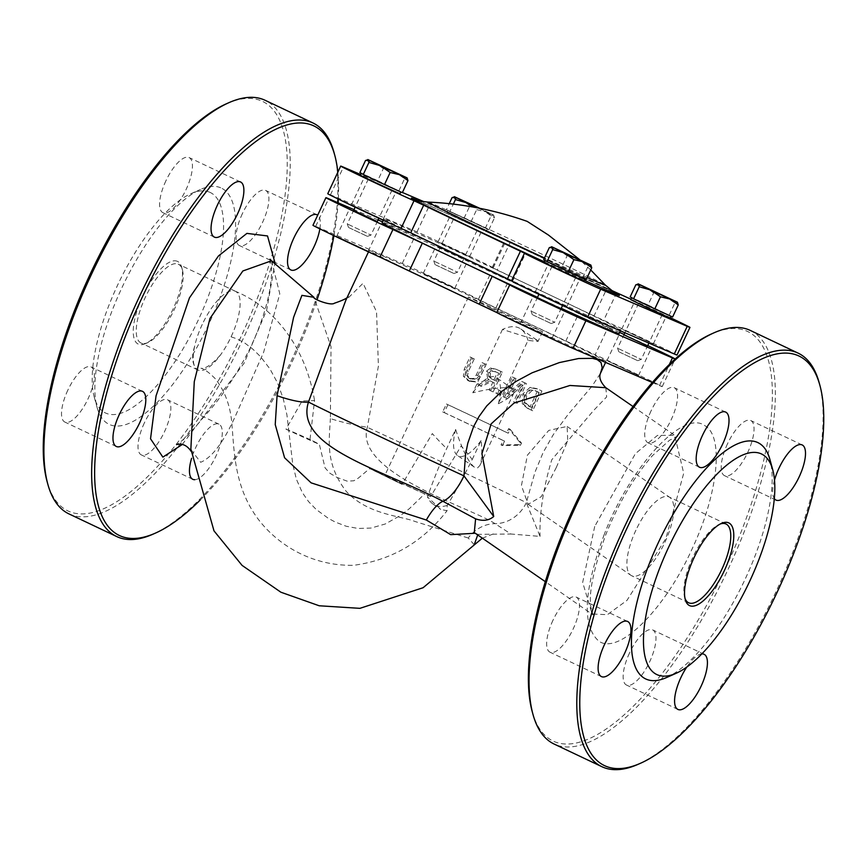 <?xml version="1.0" encoding="UTF-8"?>
<svg xmlns="http://www.w3.org/2000/svg" width="867" height="867" viewBox="0 0 867 867"><rect width="100%" height="100%" fill="white"/><g stroke="black" fill="none" stroke-linecap="round" stroke-linejoin="round"><path stroke-width="0.65" stroke-dasharray="4.33 3.25" d="M670.419 317.723A43.599 0.553 25.1 0 0 630.938 299.223M677.008 355.026A43.599 0.553 25.1 0 0 648.202 340.948A43.599 0.553 25.1 0 0 603.692 320.378L594.047 315.902L606.987 288.277L610.498 289.925M606.987 288.277L510.197 242.359L497.257 269.995L492.413 267.589A43.599 0.553 25.1 0 0 493.247 267.86A43.599 0.553 25.1 0 0 461.222 252.264A43.599 0.553 25.1 0 0 417.016 231.933L330.479 194.782A43.599 0.553 25.1 0 0 327.759 193.72M492.413 267.589L505.19 239.899L510.197 242.359M505.353 239.953A43.599 0.553 25.1 0 0 506.187 240.224A43.599 0.553 25.1 0 0 474.162 224.629A43.599 0.553 25.1 0 0 429.956 204.298L424.006 201.74M402.418 192.474L360.78 174.603M635.771 301.933L666.268 316.303L635.771 301.933M549.245 264.782L579.73 279.152L549.245 264.782M365.473 177.605L395.97 191.975L365.473 177.605M452.01 214.756L482.507 229.126L452.01 214.756M511.595 280.724L512.354 281.168A43.599 0.553 25.1 0 0 511.519 280.897M594.047 315.902L497.257 269.995M478.4 299.386L491.351 271.75L508.853 280.323L495.913 307.958L478.4 299.386A43.599 0.553 25.1 0 0 445.335 283.325A43.599 0.553 25.1 0 0 402.223 263.514L315.686 226.363A43.599 0.553 25.1 0 0 312.954 225.301M491.351 271.75A43.599 0.553 25.1 0 0 458.275 255.689A43.599 0.553 25.1 0 0 415.163 235.878L382.542 221.876M565.804 341.11L578.744 313.475L608.125 327.141L595.185 354.776L495.913 307.958M578.744 313.475L508.853 280.323M469.491 381.252L464.896 376.874L465.742 369.927L471.518 357.616A135.154 1.701 -154.9 0 1 474.26 358.895L468.451 371.282L467.497 375.617L470.824 379.139L469.047 378.37L465.991 374.967L466.945 370.632L472.743 358.255A130.798 1.647 25.1 0 0 469.99 356.955L464.224 369.277L463.39 376.224L467.996 380.613L469.947 381.458L467.996 380.613L474.206 381.307L478.92 376.18L484.696 363.869A130.798 1.647 25.1 0 0 482.041 362.623L476.276 374.934L473.545 378.521L469.047 378.37L470.543 379.009L475.029 379.15L477.75 375.574L483.526 363.251A135.154 1.701 -154.9 0 1 486.159 364.498L480.394 376.82L475.68 381.935L469.491 381.252M474.26 358.895L472.743 358.255M471.518 357.616L469.99 356.955M464.896 376.874L463.39 376.224M483.526 363.251L482.041 362.623M486.159 364.498L484.696 363.869M541.918 391.006L532.674 410.752A135.154 1.701 25.1 0 0 528.946 408.964L523.831 404.564L524.242 394.648L531.569 387.961L538.234 389.24A135.154 1.701 -154.9 0 1 541.918 391.006L540.401 390.356A130.798 1.647 25.1 0 0 536.738 388.6L530.095 387.332L522.779 394.008L522.346 403.935L527.45 408.314A130.798 1.647 -154.9 0 1 531.157 410.102L540.401 390.356M523.831 404.564L522.346 403.935M532.674 410.752L531.157 410.102M532.154 390.551L526.616 395.731L525.998 403.155L529.943 406.656A135.154 1.701 -154.9 0 1 531.601 407.447L538.71 392.252A135.154 1.701 25.1 0 0 537.063 391.461L530.669 389.912L535.568 390.811A130.798 1.647 -154.9 0 1 537.204 391.602L530.084 406.796A130.798 1.647 25.1 0 0 528.447 406.016L524.513 402.516L525.142 395.103L530.669 389.912M534.972 390.551L537.063 391.461L534.972 390.551M538.71 392.252L537.204 391.602M531.601 407.447L530.084 406.796M525.998 403.155L524.513 402.516M504.54 397.303L513.784 377.568A135.154 1.701 -154.9 0 1 516.017 378.63L508.691 394.257L523.137 382.022A135.154 1.701 -154.9 0 1 526.41 383.582L517.165 403.318A135.154 1.701 25.1 0 0 515.02 402.299L522.985 385.273L507.217 398.582A135.154 1.701 25.1 0 0 504.54 397.303L503.098 396.685A130.798 1.647 -154.9 0 1 505.775 397.964L521.533 384.645L513.557 401.67A130.798 1.647 -154.9 0 1 515.702 402.689L524.947 382.954A130.798 1.647 25.1 0 0 521.685 381.393L507.249 393.629L514.564 378.001A130.798 1.647 25.1 0 0 512.343 376.95L503.098 396.685M517.165 403.318L515.702 402.689M515.02 402.299L513.557 401.67M526.41 383.582L524.947 382.954M523.137 382.022L521.685 381.393M522.985 385.273L521.533 384.645M508.691 394.257L507.249 393.629M507.217 398.582L505.775 397.964M516.017 378.63L514.564 378.001M513.784 377.568L512.343 376.95M502.481 445.562L504.561 441.108A135.154 1.701 25.1 0 0 444.229 412.551L447.925 404.661A135.154 1.701 -154.9 0 1 508.257 433.218L510.11 429.263L521.49 443.091L520.471 445.291L502.481 445.562L501.007 444.934L518.932 444.63L519.951 442.43L508.636 428.634L506.794 432.579A130.798 1.647 25.1 0 0 446.407 404L442.701 411.901A130.798 1.647 -154.9 0 1 503.088 440.479L501.007 444.934M503.088 440.479L504.561 441.108M444.229 412.551L442.701 411.901M447.925 404.661L446.407 404M508.257 433.218L506.794 432.579M510.11 429.263L508.636 428.634M478.248 384.861L489.205 379.54L487.893 371.856L492.12 368.583L497.506 369.851A135.154 1.701 -154.9 0 1 502.383 372.16L493.139 391.895A135.154 1.701 25.1 0 0 490.624 390.714L494.309 382.856A135.154 1.701 25.1 0 0 491.405 381.491L481.629 386.454A135.154 1.701 25.1 0 0 478.248 384.861L476.774 384.233A130.798 1.647 -154.9 0 1 480.166 385.837L489.953 380.862A130.798 1.647 -154.9 0 1 492.857 382.239L489.183 390.085A130.798 1.647 -154.9 0 1 491.687 391.277L500.931 371.542A130.798 1.647 25.1 0 0 496.054 369.223L490.668 367.955L486.43 371.228L487.753 378.922L476.774 384.233M496.292 372.051L494.851 371.434A130.798 1.647 -154.9 0 1 497.365 372.626L493.887 380.049A130.798 1.647 25.1 0 0 491.665 378.998L488.674 376.332L489.031 372.712L491.481 370.664L494.851 371.434L496.292 372.051L492.933 371.293L490.484 373.33L490.126 376.95L493.117 379.616A135.154 1.701 -154.9 0 1 495.328 380.667L498.807 373.243A135.154 1.701 25.1 0 0 496.292 372.051M490.126 376.95L488.674 376.332M495.328 380.667L493.887 380.049M498.807 373.243L497.365 372.626M492.933 371.293L491.481 370.664M502.383 372.16L500.931 371.542M493.139 391.895L491.687 391.277M489.205 379.54L487.753 378.922M490.624 390.714L489.183 390.085M494.309 382.856L492.857 382.239M491.405 381.491L489.953 380.862M481.629 386.454L480.166 385.837M497.43 393.932L499.197 390.15A135.154 1.701 -154.9 0 1 502.145 391.559L500.378 395.33A135.154 1.701 25.1 0 0 497.43 393.932L495.978 393.315A130.798 1.647 -154.9 0 1 498.937 394.713L500.703 390.941A130.798 1.647 25.1 0 0 497.756 389.532L495.978 393.315M500.378 395.33L498.937 394.713M502.145 391.559L500.703 390.941M499.197 390.15L497.756 389.532M347.385 296.937L345.803 300.318L363.035 283.292L376.56 311.795L378.402 366.134L367.337 427.323C353.433 472.808 472.125 508.062 495.035 523.668L510.945 534.018L540.054 536.402L526.323 502.654L534.993 472.147L543.078 452.672L553.352 434.54L567.733 414.957L591.901 386.335L600.398 373.471M530.853 324.529A130.798 1.647 25.1 0 0 369.147 250.476A130.798 1.647 25.1 0 0 444.327 287.389A130.798 1.647 25.1 0 0 606.033 361.441A130.798 1.647 25.1 0 0 530.853 324.529M459.12 255.798A130.798 1.647 25.1 0 0 612.644 326.675A130.798 1.647 25.1 0 0 620.826 329.861A130.798 1.647 25.1 0 0 545.646 292.948A130.798 1.647 25.1 0 0 383.94 218.896A130.798 1.647 25.1 0 0 459.12 255.798M536.294 292.417L566.79 306.788L536.294 292.417M622.831 329.558L653.328 343.928L622.831 329.558M352.533 205.241L383.03 219.611L352.533 205.241M439.07 242.392L469.556 256.762L439.07 242.392M382.087 222.841A130.798 1.647 -154.9 0 1 543.804 296.893A130.798 1.647 -154.9 0 1 618.973 333.806M561.252 308.316A130.798 1.647 -154.9 0 1 537.507 297.359M378.055 219.947L354.007 209.619M437.217 246.336L467.714 260.707L437.217 246.336M353.606 210.486L377.286 221.584M647.747 345.554A43.599 0.553 25.1 0 0 624.056 334.467M619.623 332.408A43.599 0.553 25.1 0 0 608.125 327.141M537.367 297.652L561.057 308.75M623.893 334.803L647.584 345.9M491.036 308.24L468.375 297.088C466.88 295.625 544.639 331.985 542.547 331.779L491.036 308.24M652.309 382.466L659.494 385.555A43.599 0.553 25.1 0 0 662.215 386.606A43.599 0.553 25.1 0 0 638.188 374.793A43.599 0.553 25.1 0 0 595.185 354.776M608.038 361.149L638.524 375.519L608.038 361.149M521.5 323.998L551.997 338.368L521.5 323.998M337.74 236.821L368.237 251.192L337.74 236.821M424.266 273.972L454.763 288.343L424.266 273.972M477.706 534.961L477.923 534.354L510.945 534.018M474.238 544.758L468.245 538.017A34.875 31.114 -65.2 0 1 495.035 523.668A34.875 31.602 116.6 0 0 526.323 502.654A130.798 1.647 -154.9 0 0 367.337 427.323A34.875 4.162 12.3 0 1 330.381 418.566L331.031 346.767L313.952 297.316M468.245 538.017L415.141 521.522C400.565 515.713 367.641 514.825 346.031 491.145C324.757 462.989 329.362 440.089 330.381 418.566M474.292 532.598L475.289 533.227M271.501 260.794L279.792 293.805L263.601 352.36L236.344 413.927C224.315 441.216 212.426 457.342 200.667 462.295L190.838 449.529M477.934 534.365L475.3 533.238M594.719 526.442L582.667 582.396L592.096 613.988L607.388 614.681L626.993 600.365L665.834 538.57L683.716 473.241L674.678 435.299L657.468 435.407L635.403 453.625L594.719 526.442M605.827 387.712L606.662 396.88L593.375 410.741L551.77 459.759C543.262 488.078 539.361 513.632 540.054 536.402M532.284 711.872A226.71 81.563 115.4 0 0 724.043 571.31A226.71 81.563 115.4 0 0 711.579 333.893M727.532 443.763A30.518 10.978 115.4 0 0 724.552 475.669A30.518 10.978 115.4 0 0 747.549 452.802A30.518 10.978 115.4 0 0 750.703 420.517A30.518 10.978 115.4 0 0 727.532 443.763M629.464 653.122A30.518 10.978 115.4 0 0 626.473 685.028A30.518 10.978 115.4 0 0 649.481 662.16A30.518 10.978 115.4 0 0 652.634 629.886A30.518 10.978 115.4 0 0 629.464 653.122M552.973 620.284A30.518 10.978 115.4 0 0 549.992 652.19A30.518 10.978 115.4 0 0 572.989 629.323A30.518 10.978 115.4 0 0 576.154 597.049A30.518 10.978 115.4 0 0 552.973 620.284M651.052 410.925A30.518 10.978 115.4 0 0 648.061 442.831A30.518 10.978 115.4 0 0 671.058 419.964A30.518 10.978 115.4 0 0 674.223 387.69A30.518 10.978 115.4 0 0 651.052 410.925M200.114 500.151A226.71 81.563 115.4 0 0 317.029 299.841M333.925 235.661A226.71 81.563 115.4 0 0 338.119 202.802M338.336 199.096A226.71 81.563 115.4 0 0 337.827 172.23M319.858 228.877A30.518 10.978 115.4 0 0 317.69 215.2M194.772 479.7A30.518 10.978 115.4 0 0 216.923 453.95A30.518 10.978 115.4 0 0 218.95 424.158A30.518 10.978 115.4 0 0 195.779 447.405A30.518 10.978 115.4 0 0 191.607 458.264M472.212 459.532L481.185 440.393C482.301 452.65 481.879 460.995 479.928 465.427L477.544 467.942L474.325 467.129C468.603 462.555 462.371 449.984 455.63 429.425L446.668 448.564C438.366 467.714 431.972 483.851 427.485 496.964L440.729 509.406L447.047 510.739L447.22 505.428C454.471 493.507 462.794 478.205 472.212 459.532A43.599 6.297 -134.6 0 0 461.168 445.963L430.574 496.596L384.699 475.734L402.104 484.371L432.319 433.587A43.599 6.297 -134.6 0 0 446.668 448.564M447.22 505.428A98.09 35.287 -64.6 0 1 433.153 504.171A98.09 35.287 -64.6 0 1 427.485 496.964M455.63 429.425A43.599 15.682 115.4 0 0 457.505 455.511A43.599 15.682 115.4 0 0 481.185 440.393M502.47 329.449L472.797 392.773C494.244 387.614 507.737 386.444 513.297 389.272L514.098 392.502C512.538 395.547 507.293 399.297 498.352 403.74L528.014 340.417L538.017 341.446L537.302 340.384L502.47 329.449A98.09 35.287 -64.6 0 1 520.829 328.994A98.09 35.287 -64.6 0 1 528.014 340.417M498.352 403.74A43.599 15.682 115.4 0 0 496.477 377.654A43.599 15.682 115.4 0 0 472.797 392.773M556.256 467.573L567.755 440.87L567.105 426.456L548.757 430.411L527.407 455.186L521.425 485.607L528.144 504.312L541.344 496.596L556.256 467.573M635.923 530.17A43.599 15.682 115.4 0 0 630.862 575.287A43.599 15.682 115.4 0 0 631.664 575.742A43.599 15.682 115.4 0 0 664.772 542.547A43.599 15.682 115.4 0 0 669.833 497.43A43.599 15.682 115.4 0 0 669.031 496.964A43.599 15.682 115.4 0 0 668.847 496.878A43.599 15.682 115.4 0 0 635.923 530.17M285.969 429.187C318.698 444.348 326.707 447.795 310.007 439.515L314.548 400.576L302.052 400.977L285.969 429.187A130.798 1.647 -154.9 0 1 310.007 439.515L319.327 444.262L325.082 467.909L329.991 473.306L336.981 477.424L347.168 481.152L353.812 480.784L358.223 478.183L369.678 468.581M430.574 496.596L370.166 468.722L402.104 484.371L369.689 468.592M202.249 324.442A43.599 15.682 115.4 0 0 194.587 346.54A43.599 15.682 115.4 0 0 196.766 369.255A43.599 15.682 115.4 0 0 197.979 370.025A43.599 15.682 115.4 0 0 220.381 355.102A43.599 15.682 115.4 0 0 231.088 336.829A43.599 15.682 115.4 0 0 235.347 291.247A43.599 15.682 115.4 0 0 235.163 291.16A43.599 15.682 115.4 0 0 234.903 291.052A43.599 15.682 115.4 0 0 202.249 324.442M177.28 261.292A45.778 16.473 115.4 0 0 139.305 304.241A45.778 16.473 115.4 0 0 145.493 343.625A45.778 16.473 115.4 0 0 172.739 309.801A45.778 16.473 115.4 0 0 181.702 267.307A45.778 16.473 115.4 0 0 177.28 261.292M178.19 264.132A43.599 15.682 -64.6 0 1 178.385 264.229A43.599 15.682 -64.6 0 1 182.406 269.865A43.599 15.682 -64.6 0 1 173.877 310.332A43.599 15.682 -64.6 0 1 147.921 342.552A43.599 15.682 -64.6 0 1 141.018 343.007A43.599 15.682 -64.6 0 1 145.407 297.153A43.599 15.682 -64.6 0 1 178.19 264.132M209.641 192.203A122.074 43.924 -64.6 0 1 186.882 342.183A122.074 43.924 -64.6 0 1 94.286 397.249A122.074 43.924 -64.6 0 1 118.183 283.921A122.074 43.924 -64.6 0 1 190.838 193.72A122.074 43.924 -64.6 0 1 209.641 192.203M334.033 152.57A228.888 82.343 -64.6 0 1 290.543 362.265A228.888 82.343 -64.6 0 1 153.004 534.18M68.959 513.903A228.888 82.343 115.4 0 0 242.771 339.604A228.888 82.343 115.4 0 0 265.15 100.301M226.45 103.758A226.71 81.563 -64.6 0 1 238.902 341.186A226.71 81.563 -64.6 0 1 47.143 481.738M220.695 187.792A130.798 47.056 115.4 0 0 200.537 189.418A130.798 47.056 115.4 0 0 122.702 286.067A130.798 47.056 115.4 0 0 97.093 407.49A130.798 47.056 115.4 0 0 196.3 348.491A130.798 47.056 115.4 0 0 220.695 187.792M165.911 180.802A30.518 10.978 115.4 0 0 162.931 212.708A30.518 10.978 115.4 0 0 185.928 189.84A30.518 10.978 115.4 0 0 189.082 157.556A30.518 10.978 115.4 0 0 165.911 180.802M67.843 390.161A30.518 10.978 115.4 0 0 64.852 422.066A30.518 10.978 115.4 0 0 87.86 399.199A30.518 10.978 115.4 0 0 91.013 366.914A30.518 10.978 115.4 0 0 67.843 390.161M144.323 422.998A30.518 10.978 115.4 0 0 141.343 454.904A30.518 10.978 115.4 0 0 164.34 432.037A30.518 10.978 115.4 0 0 167.494 399.752A30.518 10.978 115.4 0 0 144.323 422.998M242.392 213.629A30.518 10.978 115.4 0 0 239.411 245.545A30.518 10.978 115.4 0 0 262.408 222.667A30.518 10.978 115.4 0 0 265.573 190.393A30.518 10.978 115.4 0 0 242.392 213.629M684.995 598.338A43.599 15.682 -64.6 0 1 684.616 597.135A43.599 15.682 -64.6 0 1 693.145 556.657A43.599 15.682 -64.6 0 1 719.09 524.448A43.599 15.682 -64.6 0 1 720.271 523.982M750.28 330.425A228.888 82.343 -64.6 0 1 727.901 569.738A228.888 82.343 -64.6 0 1 554.089 744.027M638.145 764.304A228.888 82.343 115.4 0 0 775.683 592.399A228.888 82.343 115.4 0 0 819.163 382.694M666.474 677.571A130.798 47.056 115.4 0 0 744.319 580.933A130.798 47.056 115.4 0 0 769.918 459.51M701.847 653.902A30.518 10.978 115.4 0 0 686.762 667.091M774.502 480.112A30.518 10.978 115.4 0 0 774.296 498.601M619.515 352.11L637.7 360.694L619.515 352.11M618.388 348.621L641.266 359.404L618.388 348.621M661.499 314.136L638.632 303.352L661.499 314.136M635.825 284.81L645.568 287.107L653.653 292.938L665.087 296.211L674.862 303.006L677.745 302.54M630.179 296.861L648.007 304.989L653.653 292.938M648.007 304.989L669.779 315.642L631.88 297.825L672.619 316.997M669.216 315.057L674.862 303.006M630.732 299.657L670.213 318.146M435.754 264.944L453.94 273.517L435.754 264.944M434.627 261.455L457.494 272.227L434.627 261.455M477.739 226.959L454.872 216.186L477.739 226.959M452.065 197.633L461.797 199.941L469.881 205.772L479.798 208.308M491.101 215.829L493.626 215.038L481.315 209.034L491.101 215.829L485.455 227.891L487.373 229.007L449.81 211.624L453.333 204.124M493.626 215.038L494.504 217.769L486.42 211.938L493.843 215.179M477.641 207.896L486.42 211.938L476.677 209.641L473.794 207.18M446.418 209.695L488.858 229.82L446.418 209.695L449.236 203.669M471.03 221.692L476.677 209.641M449.81 211.624L464.235 217.823L469.881 205.772M464.235 217.823L485.455 227.891M488.858 229.82L494.504 217.769M485.087 230.449L446.971 212.48L485.087 230.449M349.217 227.793L367.413 236.366L349.217 227.793M348.101 224.304L370.968 235.087L348.101 224.304M391.201 189.808L368.334 179.035L391.201 189.808M365.527 160.493L375.27 162.79L383.355 168.621L394.788 171.883L404.575 178.678L407.447 178.212M359.881 172.544L377.709 180.672L383.355 168.621M377.709 180.672L400.847 191.856L373.894 179.512L402.321 192.669M398.928 190.74L404.575 178.678M360.434 175.34L399.915 193.829M532.977 314.959L551.174 323.543L532.977 314.959M531.861 311.47L554.728 322.253L531.861 311.47M574.973 276.985L552.095 266.202L574.973 276.985M549.299 247.659L559.031 249.956L567.116 255.787L578.549 259.06L588.335 265.855L591.207 265.389M543.652 259.71L561.469 267.838L567.116 255.787M561.469 267.838L583.242 278.491L545.343 260.685L586.092 279.846M582.689 277.906L588.335 265.855M544.205 262.506L583.686 280.995M614.259 292.58A114.802 1.441 25.1 0 0 553.309 263.048A114.802 1.441 25.1 0 0 416.789 200.082M544.476 261.921A114.802 1.441 25.1 0 0 584.087 280.139M428.07 202.109A97.993 1.235 -154.9 0 1 549.169 257.607A97.993 1.235 -154.9 0 1 605.469 285.21M587.187 277.505A97.993 1.235 -154.9 0 1 544.465 257.965M512.354 281.168L525.304 253.532M417.016 231.933L429.956 204.298M616.643 292.743L603.692 320.378M402.223 263.514L415.163 235.878M467.497 375.617L465.991 374.967M468.451 371.282L466.945 370.632M465.742 369.927L464.224 369.277M475.029 379.15L473.545 378.521M477.75 375.574L476.276 374.934M480.394 376.82L478.92 376.18M475.68 381.935L474.206 381.307M524.242 394.648L522.779 394.008M528.946 408.964L527.45 408.314M531.569 387.961L530.095 387.332M526.616 395.731L525.142 395.103M529.943 406.656L528.447 406.016M520.471 445.291L518.932 444.63M521.49 443.091L519.951 442.43M493.117 379.616L491.665 378.998M490.484 373.33L489.031 372.712M492.12 368.583L490.668 367.955M487.893 371.856L486.43 371.228M330.479 194.782L343.43 167.147M659.494 385.555L669.4 364.389M315.686 226.363L328.636 198.727M603.931 535.275C629.691 467.324 682.903 409.267 704.687 425.589C724.097 435.808 718.396 492.727 692.592 547.846C665.184 609.317 618.789 655.56 598.815 641.125C581.876 626.093 583.589 590.806 603.931 535.275M182.2 444.533L244.115 363.165L266.689 310.061L275.002 262.95M231.088 336.829L237.623 339.084L245.144 343.299L253.001 349.282L260.685 356.825L269.973 368.952L277.57 382.986L283.195 398.452L286.912 414.816L292.764 464.268L296.373 479.18L302.334 492.608L308.533 501.56L316.195 509.482L328.376 518.368L335.171 522.021L346.161 526.236L358.104 528.48L371.065 528.046L385.241 523.993L400.901 515.204L409.408 508.626L424.732 493.822M415.9 199.768C420.538 201.242 496.292 235.9 553.113 262.961L615.061 293.068M590.72 269.951L579.459 259.482M512.527 281.222L525.467 253.587M492.239 267.535L505.19 239.899M493.247 267.86L506.187 240.224M369.147 250.476L368.497 251.874M606.033 361.441L605.578 362.406M653.328 343.928L666.268 316.303M621.737 329.135L634.687 301.499M566.79 306.788L579.73 279.152M535.21 291.984L548.15 264.359M383.03 219.611L395.97 191.975M351.438 204.818L364.389 177.182M469.556 256.762L482.507 229.126M437.976 241.969L450.916 214.333M620.371 330.826L620.826 329.861M383.29 220.283L383.94 218.896M368.237 251.192L381.177 223.567M336.645 236.398L349.596 208.763M551.997 338.368L564.937 310.733M520.417 323.575L533.357 295.94M454.763 288.343L467.714 260.707M423.183 273.549L436.123 245.914M638.524 375.519L651.475 347.884M606.943 360.715L619.894 333.091M662.215 386.606L675.155 359.003M493.312 533.953L482.345 538.158M632.997 406.493L674.667 435.288L677.68 436.296L669.541 440.208L652.623 455.478C634.449 476.07 618.854 502.427 605.827 534.549C593.158 570.161 588.249 594.729 591.121 608.244L593.006 614.822L545.321 581.67M190.946 450.927L190.783 448.868M269.81 259.309L271.046 263.785C272.097 269.67 271.664 278.459 269.735 290.152C266.375 308.414 259.71 328.04 249.729 349.022C235.781 376.321 220.467 398.939 203.778 416.908C194.728 428.19 186.73 436.74 179.783 442.56L176.554 444.63M567.105 426.456L669.833 497.43M528.144 504.312L630.862 575.287M474.325 467.129L457.505 455.511M433.153 504.171L440.729 509.406M520.829 328.994L537.312 340.373M513.297 389.272L496.477 377.654M479.928 465.427L514.098 392.502M468.375 297.088L384.699 475.734M542.547 331.779L538.017 341.446M194.587 346.529C191.412 356.619 192.138 364.183 196.766 369.244L196.766 369.244M220.381 355.102C211.483 364.823 204.991 369.201 200.916 368.247C204.092 368.876 208.763 372.236 214.918 378.348C225.279 391.19 231.012 407.382 232.107 426.943C234.318 451.414 234.339 485.65 256.621 517.025C273.853 541.062 307.557 566.032 353.465 565.327C391.548 560.245 422.738 542.048 447.047 510.739M234.903 291.074C258.539 300.838 277.906 317.766 293.024 341.847C303.743 359.339 310.917 378.922 314.548 400.576M182.406 269.865L181.702 267.307M147.921 342.552L145.493 343.625M235.347 291.247L178.385 264.229M197.979 370.025L141.018 343.007M94.286 397.249L97.093 407.49M190.838 193.72L200.537 189.418M240.538 181.962L189.082 157.556M214.377 237.114L162.931 212.708M142.47 391.331L91.013 366.914M116.308 446.472L64.852 422.066M218.95 424.158L167.494 399.752M192.788 479.31L141.343 454.904M317.029 214.799L265.573 190.393M290.868 269.951L239.411 245.545M684.616 597.135L685.309 599.693M719.09 524.448L721.517 523.365M726.004 523.993L669.031 496.964M688.636 602.771L631.664 575.742M725.679 412.096L674.223 387.69M699.517 467.237L648.061 442.831M627.6 621.455L576.154 597.049M601.449 676.596L549.992 652.19M704.091 654.292L652.634 629.886M677.929 709.434L626.473 685.028M802.159 444.934L750.703 420.517M775.998 500.075L724.552 475.669M637.7 360.694L641.266 359.404L647.465 346.161M618.865 351.861L617.575 348.306L623.774 335.063M638.632 303.352L624.858 332.755M662.323 314.45L648.906 343.072M453.94 273.517L457.494 272.227L478.551 227.284M435.093 264.695L433.814 261.14L454.872 216.186M447.892 210.508L446.971 212.48M487.373 229.007L486.452 230.98M367.413 236.366L370.968 235.087L377.167 221.844M348.567 227.544L347.277 223.989L353.476 210.746M368.334 179.035L355.167 207.137M392.025 190.133L378.857 218.235M551.174 323.543L554.728 322.253L560.927 309.01M532.327 314.71L531.038 311.155L537.247 297.912M552.095 266.202L538.927 294.314M575.786 277.299L562.618 305.412"/><path stroke-width="1.3" d="M360.78 174.603L343.43 167.147A43.599 0.553 25.1 0 0 340.698 166.085L327.759 193.72A43.599 0.553 25.1 0 0 356.565 207.798A43.599 0.553 25.1 0 0 401.074 228.379L410.72 232.844L423.67 205.208L525.304 253.532A43.599 0.553 25.1 0 0 524.459 253.262A43.599 0.553 25.1 0 0 556.495 268.857A43.599 0.553 25.1 0 0 600.69 289.188L687.228 326.339A43.599 0.553 25.1 0 0 689.959 327.39A43.599 0.553 25.1 0 0 670.419 317.723M630.938 299.223A43.599 0.553 25.1 0 0 616.643 292.743L610.498 289.925M424.006 201.74L402.418 192.474M340.698 166.085A43.599 0.553 25.1 0 0 369.505 180.173A43.599 0.553 25.1 0 0 414.014 200.743L401.074 228.379M423.67 205.208L414.014 200.743M410.72 232.844L511.595 280.724M524.459 253.262L511.519 280.897A43.599 0.553 25.1 0 0 543.544 296.492A43.599 0.553 25.1 0 0 587.75 316.823L674.288 353.974A43.599 0.553 25.1 0 0 677.008 355.026L689.959 327.39M409.376 270.807L422.327 243.172L392.935 229.506L379.995 257.141L496.769 312.532A43.599 0.553 25.1 0 0 529.845 328.582A43.599 0.553 25.1 0 0 572.957 348.404L652.309 382.466M422.327 243.172L492.207 276.324L479.267 303.959M496.769 312.532L509.72 284.896L492.207 276.324M509.72 284.896A43.599 0.553 25.1 0 0 542.785 300.957A43.599 0.553 25.1 0 0 585.897 320.768L672.434 357.919A43.599 0.553 25.1 0 0 675.165 358.981A43.599 0.553 25.1 0 0 647.747 345.554M347.992 296.232C348.415 297.641 343.863 299.971 334.337 303.255C330.685 306.116 312.196 298.725 313.952 297.316L301.911 295.354L293.588 317.355L277.072 395.677A34.875 7.478 -160.2 0 0 308.468 402.05L345.803 300.318M605.578 362.406L600.463 373.319L602.186 367.662L601.026 362.525L597.211 359.621L592.432 358.342L578.657 358.515L559.378 362.579L532.1 372.81L516.114 381.382L501.419 391.656L486.712 405.94L479.05 416.485L473.631 426.564L467.779 443.297L465.568 454.275L463.975 475.885A130.798 1.647 -154.9 0 1 375.433 434.432A130.798 1.647 -154.9 0 1 308.468 402.05C294.151 447.253 381.166 469.058 442.896 501.278A34.875 13.514 -65.2 0 0 463.975 475.885L493.713 516.504C488.934 520.601 482.897 521.37 475.604 518.845L474.292 532.598L545.321 581.67M620.371 330.826L618.973 333.806A130.798 1.647 -154.9 0 1 610.791 330.63A130.798 1.647 -154.9 0 1 561.252 308.316M537.507 297.359A130.798 1.647 -154.9 0 1 457.267 259.753A130.798 1.647 -154.9 0 1 382.087 222.841L383.29 220.283M382.542 221.876L378.055 219.947M354.007 209.619L328.636 198.727A43.599 0.553 25.1 0 0 325.905 197.676A43.599 0.553 25.1 0 0 349.932 209.489A43.599 0.553 25.1 0 0 392.935 229.506M377.286 221.584L353.606 210.486M624.056 334.467A43.599 0.553 25.1 0 0 619.623 332.408M561.057 308.75L537.367 297.652M647.584 345.9L623.893 334.803M325.905 197.676L312.954 225.301A43.599 0.553 25.1 0 0 336.992 237.114A43.599 0.553 25.1 0 0 379.995 257.141M477.706 534.961L474.238 544.758M277.072 395.677L275.229 424.57L284.593 457.776L311.123 482.854L426.336 520.027L450.688 534.646L475.224 533.259M475.604 518.845L442.896 501.278A34.875 12.474 114 0 0 426.336 520.027M190.838 449.529L194.273 381.675L209.955 318.503L242.858 270.97L271.49 260.794L269.81 259.309M493.713 516.504L481.933 453.701L491.155 423.887L513.99 403.112L569.933 385.468L605.827 387.712M714.007 332.809L711.579 333.893A226.71 81.563 115.4 0 0 575.352 504.16A226.71 81.563 115.4 0 0 532.284 711.872L532.988 714.43A228.888 82.343 -64.6 0 1 576.468 504.724A228.888 82.343 -64.6 0 1 714.007 332.809A228.888 82.343 -64.6 0 1 750.28 330.425L798.063 353.097A228.888 82.343 115.4 0 0 624.251 527.385A228.888 82.343 115.4 0 0 601.871 766.688A228.888 82.343 115.4 0 0 638.145 764.304L640.572 763.231A226.71 81.563 -64.6 0 1 626.808 528.567A226.71 81.563 -64.6 0 1 819.868 385.251A226.71 81.563 -64.6 0 1 775.499 595.716A226.71 81.563 -64.6 0 1 640.572 763.231M337.827 172.23A226.71 81.563 115.4 0 0 334.727 155.128A226.71 81.563 115.4 0 0 141.668 298.443A226.71 81.563 115.4 0 0 155.431 533.107A226.71 81.563 115.4 0 0 200.114 500.151M317.029 299.841A226.71 81.563 115.4 0 0 333.925 235.661M338.119 202.802A226.71 81.563 115.4 0 0 338.336 199.096M317.69 215.2A30.518 10.978 115.4 0 0 317.029 214.799A30.518 10.978 115.4 0 0 293.848 238.035A30.518 10.978 115.4 0 0 290.868 269.951A30.518 10.978 115.4 0 0 307.2 258.583A30.518 10.978 115.4 0 0 319.858 228.877M191.607 458.264A30.518 10.978 115.4 0 0 192.788 479.31A30.518 10.978 115.4 0 0 194.772 479.7M119.288 414.567A30.518 10.978 115.4 0 0 116.308 446.472A30.518 10.978 115.4 0 0 139.305 423.605A30.518 10.978 115.4 0 0 142.47 391.331A30.518 10.978 115.4 0 0 119.288 414.567M217.368 205.208A30.518 10.978 115.4 0 0 214.377 237.114A30.518 10.978 115.4 0 0 237.385 214.247A30.518 10.978 115.4 0 0 240.538 181.962A30.518 10.978 115.4 0 0 217.368 205.208M155.431 533.107L153.004 534.18A228.888 82.343 -64.6 0 1 116.731 536.565A228.888 82.343 -64.6 0 1 139.11 297.262A228.888 82.343 -64.6 0 1 312.922 122.962A228.888 82.343 -64.6 0 1 334.033 152.57L334.727 155.128M312.922 122.962L265.15 100.301A228.888 82.343 115.4 0 0 228.866 102.685A228.888 82.343 115.4 0 0 91.338 274.601A228.888 82.343 115.4 0 0 47.848 484.295A228.888 82.343 115.4 0 0 68.959 513.903L116.731 536.565M47.848 484.295L47.143 481.738A226.71 81.563 -64.6 0 1 90.222 274.037A226.71 81.563 -64.6 0 1 226.45 103.758L228.866 102.685M728.573 522.801A45.778 16.473 115.4 0 0 721.517 523.365A45.778 16.473 115.4 0 0 694.272 557.188A45.778 16.473 115.4 0 0 685.309 599.693A45.778 16.473 115.4 0 0 720.033 579.037A45.778 16.473 115.4 0 0 728.573 522.801M720.271 523.982A43.599 15.682 -64.6 0 1 725.809 523.906A43.599 15.682 -64.6 0 1 726.004 523.993A43.599 15.682 -64.6 0 1 721.485 570.107A43.599 15.682 -64.6 0 1 688.636 602.771A43.599 15.682 -64.6 0 1 684.995 598.338M760.933 453.712A122.074 43.924 -64.6 0 1 772.725 469.741A122.074 43.924 -64.6 0 1 748.839 583.079A122.074 43.924 -64.6 0 1 676.184 673.269A122.074 43.924 -64.6 0 1 659.668 568.232A122.074 43.924 -64.6 0 1 760.933 453.712M601.871 766.688L554.089 744.027A228.888 82.343 -64.6 0 1 532.988 714.43M819.868 385.251L819.163 382.694A228.888 82.343 115.4 0 0 798.063 353.097M772.725 469.741L769.918 459.51A130.798 47.056 115.4 0 0 757.281 442.333A130.798 47.056 115.4 0 0 648.787 565.035A130.798 47.056 115.4 0 0 666.474 677.571L676.184 673.269M702.498 435.332A30.518 10.978 115.4 0 0 699.517 467.237A30.518 10.978 115.4 0 0 722.514 444.37A30.518 10.978 115.4 0 0 725.679 412.096A30.518 10.978 115.4 0 0 702.498 435.332M604.429 644.69A30.518 10.978 115.4 0 0 601.449 676.596A30.518 10.978 115.4 0 0 624.446 653.729A30.518 10.978 115.4 0 0 627.6 621.455A30.518 10.978 115.4 0 0 604.429 644.69M686.762 667.091A30.518 10.978 115.4 0 0 680.909 677.528A30.518 10.978 115.4 0 0 677.929 709.434A30.518 10.978 115.4 0 0 700.926 686.566A30.518 10.978 115.4 0 0 704.091 654.292A30.518 10.978 115.4 0 0 701.847 653.902M774.296 498.601A30.518 10.978 115.4 0 0 775.998 500.075A30.518 10.978 115.4 0 0 799.006 477.208A30.518 10.978 115.4 0 0 802.159 444.934A30.518 10.978 115.4 0 0 778.989 468.169A30.518 10.978 115.4 0 0 774.502 480.112M677.387 302.204L678.265 304.935L670.18 299.115L677.387 302.204L638.145 283.856M638.35 284.008L635.825 284.81L630.179 296.861L633.582 298.801L639.228 286.749L638.35 284.008L650.662 290.012L639.228 286.749M660.448 296.807L650.662 290.012L670.18 299.115L660.448 296.807L654.802 308.869L633.582 298.801M678.265 304.935L672.619 316.997L654.802 308.869M671.08 316.292L670.213 318.146L646.749 307.449L630.732 299.657L631.653 297.695M479.798 208.308L454.373 196.69M454.59 196.842L466.901 202.845L455.457 199.573L454.59 196.842L452.065 197.633L449.236 203.669M473.794 207.18L466.901 202.845L477.641 207.896M453.333 204.124L455.457 199.573M407.1 177.887L407.967 180.618L399.882 174.798L407.1 177.887L367.846 159.539M368.052 159.691L365.527 160.493L359.881 172.544L363.284 174.484L368.93 162.422L368.052 159.691L380.364 165.695L368.93 162.422M390.15 172.49L380.364 165.695L399.882 174.798L390.15 172.49L384.504 184.541L363.284 174.484M407.967 180.618L402.321 192.669L384.504 184.541M400.792 191.975L399.915 193.829L376.451 183.132L360.434 175.34L361.355 173.378M590.861 265.053L591.738 267.795L583.654 261.964L590.861 265.053L551.607 246.716M551.824 246.867L549.299 247.659L543.652 259.71L547.044 261.65L552.691 249.598L551.824 246.867L564.124 252.861L552.691 249.598M573.911 259.656L564.124 252.861L583.654 261.964L573.911 259.656L568.264 271.718L547.044 261.65M591.738 267.795L586.092 279.846L568.264 271.718M584.553 279.141L583.686 280.995L560.212 270.309L544.205 262.506L545.115 260.555M416.789 200.082A114.802 1.441 25.1 0 0 440.36 212.729A114.802 1.441 25.1 0 0 544.476 261.921M584.087 280.139A114.802 1.441 25.1 0 0 614.259 292.58M615.039 293.057L605.469 285.21A97.993 1.235 -154.9 0 1 587.187 277.505M544.465 257.965A97.993 1.235 -154.9 0 1 428.07 202.109C420.603 201.296 416.55 200.515 415.9 199.768M520.46 251.127L507.509 278.762M587.75 316.823L600.69 289.188M572.957 348.404L585.897 320.768M674.288 353.974L687.228 326.339M669.4 364.389L672.434 357.919M275.002 262.95L267.524 235.954L246.911 233.386L218.451 255.971L189.472 297.836L156.049 395.84L150.533 438.8L162.877 457.126L182.2 444.533M605.469 285.21L590.72 269.951M579.459 259.482L548.453 235.055L527.201 221.388C494.667 209.922 461.623 203.485 428.07 202.109M368.497 251.874L345.77 300.383M482.345 538.158L423.096 587.728L359.903 608.341L319.197 605.773L280.886 592.215L242.077 565.392L213.997 530.875L190.783 448.77M313.962 297.305L271.512 260.783M600.419 373.406L600.484 373.254C598.739 377.34 600.484 382.141 605.73 387.647L632.997 406.493M176.575 444.619L177.627 444.359C182.915 443.449 187.424 445.801 191.163 451.404M624.858 332.755L623.774 335.063M648.906 343.072L647.465 346.161M355.167 207.137L353.476 210.746M378.857 218.235L377.167 221.844M538.927 294.314L537.247 297.912M562.618 305.412L560.927 309.01"/></g></svg>
